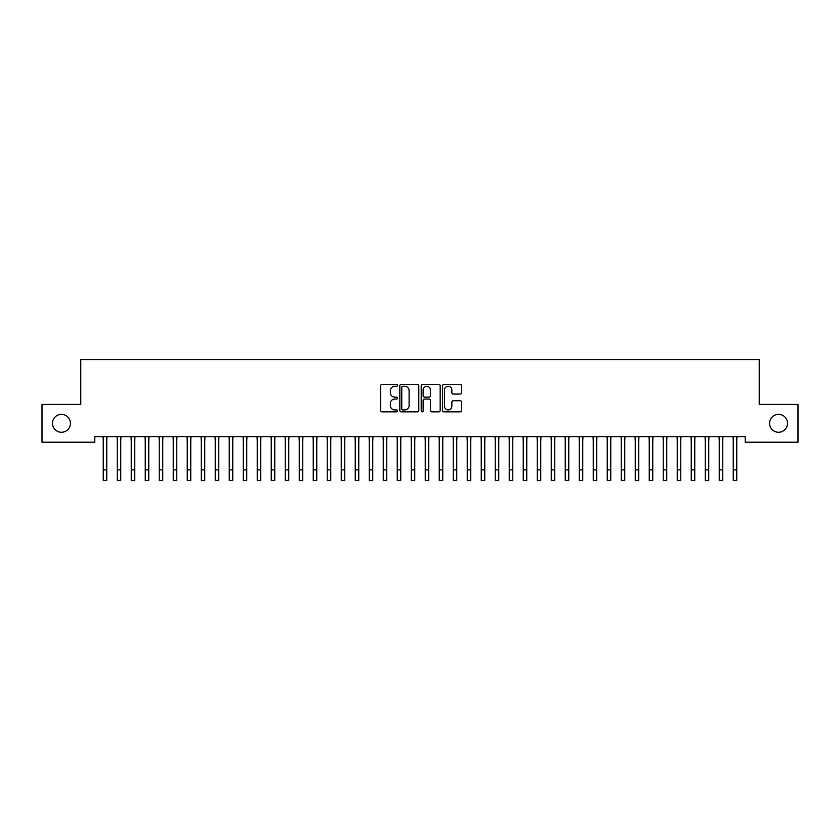 <?xml version="1.0" encoding="UTF-8"?>
<svg xmlns="http://www.w3.org/2000/svg" width="840" height="840" viewBox="0 0 840 840"><rect width="100%" height="100%" fill="white"/><g stroke="black" fill="none" stroke-linecap="round" stroke-linejoin="round"><path stroke-width="1.26" d="M397.604 385.329A0.966 0.966 0 0 0 396.637 384.374L382.043 384.374A1.376 1.376 0 0 0 380.667 385.739L380.667 410.477A1.376 1.376 0 0 0 382.043 411.852L396.637 411.852A0.966 0.966 0 0 0 397.604 410.886A0.966 0.966 0 0 0 396.637 409.931L394.748 409.931A4.4 4.4 0 0 1 390.348 405.531L390.348 403.473A4.4 4.4 0 0 1 394.748 399.074L396.637 399.074A0.966 0.966 0 0 0 397.604 398.108A0.966 0.966 0 0 0 396.637 397.152L394.748 397.152A4.4 4.4 0 0 1 390.348 392.753L390.348 390.695A4.4 4.4 0 0 1 394.748 386.295L396.637 386.295A0.966 0.966 0 0 0 397.604 385.329M769.577 423.308A8.957 8.957 0 0 0 778.544 432.274A8.957 8.957 0 0 0 787.5 423.308A8.957 8.957 0 0 0 778.544 414.351A8.957 8.957 0 0 0 769.577 423.308M52.5 423.308A8.957 8.957 0 0 0 61.457 432.274A8.957 8.957 0 0 0 70.423 423.308A8.957 8.957 0 0 0 61.457 414.351A8.957 8.957 0 0 0 52.5 423.308M460.163 394.055A1.376 1.376 0 0 0 461.538 392.679L461.538 385.739A1.376 1.376 0 0 0 460.163 384.374L443.951 384.374A1.376 1.376 0 0 0 442.575 385.739L442.575 410.477A1.376 1.376 0 0 0 443.951 411.852L460.163 411.852A1.376 1.376 0 0 0 461.538 410.477L461.538 402.098A1.376 1.376 0 0 0 460.163 400.722L453.222 400.722A1.376 1.376 0 0 0 451.846 402.098L451.846 406.256A3.675 3.675 0 0 1 448.171 409.931A3.675 3.675 0 0 1 444.497 406.256L444.497 389.97A3.675 3.675 0 0 1 448.171 386.295A3.675 3.675 0 0 1 451.846 389.97L451.846 392.679A1.376 1.376 0 0 0 453.222 394.055L460.163 394.055M745.216 436.611L94.784 436.611L94.784 442.207L42 442.207L42 404.407L80.777 404.407L80.777 359.615L759.224 359.615L759.224 404.407L798 404.407L798 442.207L745.216 442.207L745.216 436.611M418.793 385.739A1.376 1.376 0 0 0 417.428 384.374L401.205 384.374A1.376 1.376 0 0 0 399.83 385.739L399.83 410.477A1.376 1.376 0 0 0 401.205 411.852L417.428 411.852A1.376 1.376 0 0 0 418.793 410.477L418.793 385.739M422.572 384.374L438.795 384.374A1.376 1.376 0 0 1 440.171 385.739L440.171 410.477A1.376 1.376 0 0 1 438.795 411.852L431.855 411.852A1.376 1.376 0 0 1 430.479 410.477L430.479 400.449A1.376 1.376 0 0 0 429.104 399.074L424.505 399.074A1.376 1.376 0 0 0 423.129 400.449L423.129 410.886A0.966 0.966 0 0 1 422.163 411.852A0.966 0.966 0 0 1 421.207 410.886L421.207 385.739A1.376 1.376 0 0 1 422.572 384.374M402.717 386.295A0.966 0.966 0 0 0 401.762 387.251L401.762 408.965A0.966 0.966 0 0 0 402.717 409.931L404.712 409.931A4.4 4.4 0 0 0 409.112 405.531L409.112 390.695A4.4 4.4 0 0 0 404.712 386.295L402.717 386.295M430.479 390.033A3.675 3.675 0 0 0 426.804 386.358A3.675 3.675 0 0 0 423.129 390.033L423.129 395.776A1.376 1.376 0 0 0 424.505 397.152L429.104 397.152A1.376 1.376 0 0 0 430.479 395.776L430.479 390.033M106.754 441.893L106.932 436.611M103.246 441.893L103.068 436.611M103.246 480.386L106.754 480.386L103.246 480.386L103.246 437.052M106.754 480.386L106.754 437.052M120.75 441.893L120.929 436.611M117.254 441.893L117.075 436.611M134.747 441.893L134.925 436.611M131.25 441.893L131.072 436.611M117.254 480.386L120.75 480.386L117.254 480.386L117.254 437.052M120.75 480.386L120.75 437.052M131.25 480.386L134.747 480.386L131.25 480.386L131.25 437.052M134.747 480.386L134.747 437.052M148.754 441.893L148.932 436.611M145.247 441.893L145.068 436.611M162.75 441.893L162.928 436.611M159.254 441.893L159.075 436.611M145.247 480.386L148.754 480.386L145.247 480.386L145.247 437.052M148.754 480.386L148.754 437.052M159.254 480.386L162.75 480.386L159.254 480.386L159.254 437.052M162.75 480.386L162.75 437.052M176.747 441.893L176.925 436.611M173.25 441.893L173.072 436.611M173.25 480.386L176.747 480.386L173.25 480.386L173.25 437.052M176.747 480.386L176.747 437.052M190.754 441.893L190.932 436.611M187.247 441.893L187.068 436.611M187.247 480.386L190.754 480.386L187.247 480.386L187.247 437.052M190.754 480.386L190.754 437.052M204.75 441.893L204.928 436.611M201.254 441.893L201.075 436.611M201.254 480.386L204.75 480.386L201.254 480.386L201.254 437.052M204.75 480.386L204.75 437.052M218.747 441.893L218.925 436.611M215.25 441.893L215.072 436.611M215.25 480.386L218.747 480.386L215.25 480.386L215.25 437.052M218.747 480.386L218.747 437.052M232.754 441.893L232.932 436.611M229.247 441.893L229.068 436.611M229.247 480.386L232.754 480.386L229.247 480.386L229.247 437.052M232.754 480.386L232.754 437.052M246.75 441.893L246.928 436.611M243.254 441.893L243.075 436.611M243.254 480.386L246.75 480.386L243.254 480.386L243.254 437.052M246.75 480.386L246.75 437.052M260.747 441.893L260.925 436.611M257.25 441.893L257.072 436.611M257.25 480.386L260.747 480.386L257.25 480.386L257.25 437.052M260.747 480.386L260.747 437.052M274.754 441.893L274.932 436.611M271.246 441.893L271.068 436.611M271.246 480.386L274.754 480.386L271.246 480.386L271.246 437.052M274.754 480.386L274.754 437.052M288.75 441.893L288.929 436.611M285.254 441.893L285.075 436.611M285.254 480.386L288.75 480.386L285.254 480.386L285.254 437.052M288.75 480.386L288.75 437.052M302.746 441.893L302.925 436.611M299.25 441.893L299.072 436.611M299.25 480.386L302.746 480.386L299.25 480.386L299.25 437.052M302.746 480.386L302.746 437.052M316.754 441.893L316.932 436.611M313.246 441.893L313.068 436.611M313.246 480.386L316.754 480.386L313.246 480.386L313.246 437.052M316.754 480.386L316.754 437.052M330.75 441.893L330.929 436.611M327.254 441.893L327.075 436.611M327.254 480.386L330.75 480.386L327.254 480.386L327.254 437.052M330.75 480.386L330.75 437.052M344.747 441.893L344.925 436.611M341.25 441.893L341.072 436.611M341.25 480.386L344.747 480.386L341.25 480.386L341.25 437.052M344.747 480.386L344.747 437.052M358.754 441.893L358.932 436.611M355.247 441.893L355.068 436.611M355.247 480.386L358.754 480.386L355.247 480.386L355.247 437.052M358.754 480.386L358.754 437.052M372.75 441.893L372.929 436.611M369.254 441.893L369.075 436.611M369.254 480.386L372.75 480.386L369.254 480.386L369.254 437.052M372.75 480.386L372.75 437.052M386.747 441.893L386.925 436.611M383.25 441.893L383.072 436.611M383.25 480.386L386.747 480.386L383.25 480.386L383.25 437.052M386.747 480.386L386.747 437.052M400.754 441.893L400.932 436.611M397.247 441.893L397.068 436.611M397.247 480.386L400.754 480.386L397.247 480.386L397.247 437.052M400.754 480.386L400.754 437.052M414.75 441.893L414.929 436.611M411.254 441.893L411.075 436.611M411.254 480.386L414.75 480.386L411.254 480.386L411.254 437.052M414.75 480.386L414.75 437.052M428.747 441.893L428.925 436.611M425.25 441.893L425.072 436.611M442.754 441.893L442.932 436.611M439.247 441.893L439.068 436.611M456.75 441.893L456.929 436.611M453.254 441.893L453.075 436.611M470.747 441.893L470.925 436.611M467.25 441.893L467.072 436.611M484.754 441.893L484.932 436.611M481.247 441.893L481.068 436.611M498.75 441.893L498.929 436.611M495.254 441.893L495.075 436.611M512.746 441.893L512.925 436.611M509.25 441.893L509.072 436.611M425.25 480.386L428.747 480.386L425.25 480.386L425.25 437.052M428.747 480.386L428.747 437.052M439.247 480.386L442.754 480.386L439.247 480.386L439.247 437.052M442.754 480.386L442.754 437.052M453.254 480.386L456.75 480.386L453.254 480.386L453.254 437.052M456.75 480.386L456.75 437.052M467.25 480.386L470.747 480.386L467.25 480.386L467.25 437.052M470.747 480.386L470.747 437.052M481.247 480.386L484.754 480.386L481.247 480.386L481.247 437.052M484.754 480.386L484.754 437.052M495.254 480.386L498.75 480.386L495.254 480.386L495.254 437.052M498.75 480.386L498.75 437.052M509.25 480.386L512.746 480.386L509.25 480.386L509.25 437.052M512.746 480.386L512.746 437.052M526.754 441.893L526.932 436.611M523.246 441.893L523.068 436.611M523.246 480.386L526.754 480.386L523.246 480.386L523.246 437.052M526.754 480.386L526.754 437.052M540.75 441.893L540.928 436.611M537.254 441.893L537.075 436.611M537.254 480.386L540.75 480.386L537.254 480.386L537.254 437.052M540.75 480.386L540.75 437.052M554.747 441.893L554.925 436.611M551.25 441.893L551.072 436.611M551.25 480.386L554.747 480.386L551.25 480.386L551.25 437.052M554.747 480.386L554.747 437.052M568.754 441.893L568.932 436.611M565.247 441.893L565.068 436.611M565.247 480.386L568.754 480.386L565.247 480.386L565.247 437.052M568.754 480.386L568.754 437.052M582.75 441.893L582.928 436.611M579.254 441.893L579.075 436.611M579.254 480.386L582.75 480.386L579.254 480.386L579.254 437.052M582.75 480.386L582.75 437.052M596.747 441.893L596.925 436.611M593.25 441.893L593.072 436.611M593.25 480.386L596.747 480.386L593.25 480.386L593.25 437.052M596.747 480.386L596.747 437.052M610.754 441.893L610.932 436.611M607.247 441.893L607.068 436.611M607.247 480.386L610.754 480.386L607.247 480.386L607.247 437.052M610.754 480.386L610.754 437.052M624.75 441.893L624.928 436.611M621.254 441.893L621.075 436.611M621.254 480.386L624.75 480.386L621.254 480.386L621.254 437.052M624.75 480.386L624.75 437.052M638.747 441.893L638.925 436.611M635.25 441.893L635.072 436.611M635.25 480.386L638.747 480.386L635.25 480.386L635.25 437.052M638.747 480.386L638.747 437.052M652.754 441.893L652.932 436.611M649.247 441.893L649.068 436.611M649.247 480.386L652.754 480.386L649.247 480.386L649.247 437.052M652.754 480.386L652.754 437.052M666.75 441.893L666.928 436.611M663.254 441.893L663.075 436.611M663.254 480.386L666.75 480.386L663.254 480.386L663.254 437.052M666.75 480.386L666.75 437.052M680.747 441.893L680.925 436.611M677.25 441.893L677.072 436.611M677.25 480.386L680.747 480.386L677.25 480.386L677.25 437.052M680.747 480.386L680.747 437.052M694.754 441.893L694.932 436.611M691.247 441.893L691.068 436.611M691.247 480.386L694.754 480.386L691.247 480.386L691.247 437.052M694.754 480.386L694.754 437.052M708.75 441.893L708.928 436.611M705.254 441.893L705.075 436.611M705.254 480.386L708.75 480.386L705.254 480.386L705.254 437.052M708.75 480.386L708.75 437.052M722.747 441.893L722.925 436.611M719.25 441.893L719.072 436.611M719.25 480.386L722.747 480.386L719.25 480.386L719.25 437.052M722.747 480.386L722.747 437.052M736.754 441.893L736.932 436.611M733.247 441.893L733.068 436.611M733.247 480.386L736.754 480.386L733.247 480.386L733.247 437.052M736.754 480.386L736.754 437.052M103.246 469.886L106.754 469.886M117.254 469.886L120.75 469.886M131.25 469.886L134.747 469.886M145.247 469.886L148.754 469.886M159.254 469.886L162.75 469.886M173.25 469.886L176.747 469.886M187.247 469.886L190.754 469.886M201.254 469.886L204.75 469.886M215.25 469.886L218.747 469.886M229.247 469.886L232.754 469.886M243.254 469.886L246.75 469.886M257.25 469.886L260.747 469.886M271.246 469.886L274.754 469.886M285.254 469.886L288.75 469.886M299.25 469.886L302.746 469.886M313.246 469.886L316.754 469.886M327.254 469.886L330.75 469.886M341.25 469.886L344.747 469.886M355.247 469.886L358.754 469.886M369.254 469.886L372.75 469.886M383.25 469.886L386.747 469.886M397.247 469.886L400.754 469.886M411.254 469.886L414.75 469.886M425.25 469.886L428.747 469.886M439.247 469.886L442.754 469.886M453.254 469.886L456.75 469.886M467.25 469.886L470.747 469.886M481.247 469.886L484.754 469.886M495.254 469.886L498.75 469.886M509.25 469.886L512.746 469.886M523.246 469.886L526.754 469.886M537.254 469.886L540.75 469.886M551.25 469.886L554.747 469.886M565.247 469.886L568.754 469.886M579.254 469.886L582.75 469.886M593.25 469.886L596.747 469.886M607.247 469.886L610.754 469.886M621.254 469.886L624.75 469.886M635.25 469.886L638.747 469.886M649.247 469.886L652.754 469.886M663.254 469.886L666.75 469.886M677.25 469.886L680.747 469.886M691.247 469.886L694.754 469.886M705.254 469.886L708.75 469.886M719.25 469.886L722.747 469.886M733.247 469.886L736.754 469.886"/></g></svg>
